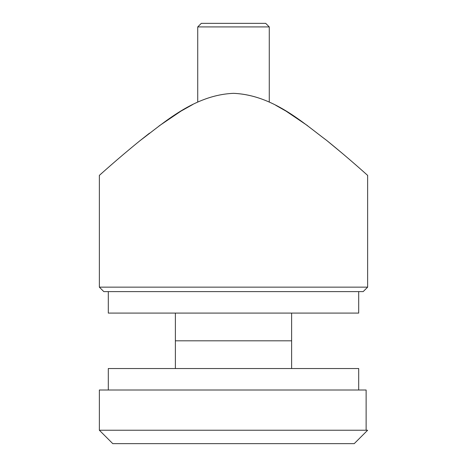<?xml version="1.0" encoding="UTF-8"?>
<svg xmlns="http://www.w3.org/2000/svg" width="467" height="467" viewBox="0 0 467 467"><rect width="100%" height="100%" fill="white"/><g stroke="black" fill="none" stroke-linecap="round" stroke-linejoin="round"><path stroke-width="0.7" d="M367.64 287.152L363.168 291.624L103.832 291.624L99.36 287.152L367.64 287.152L367.64 175.376M233.5 93.336C272.874 94.953 302.943 122.78 326.596 140.357C350.279 159.539 367.704 175.539 367.64 175.376C367.868 175.68 350.273 159.533 326.725 140.462C302.844 122.745 273.189 95.081 233.5 93.336C194.144 94.97 164.139 122.704 140.339 140.409C116.878 159.405 99.243 175.58 99.36 175.376C99.115 175.697 116.692 159.568 140.199 140.52C164.045 122.78 194.05 94.994 233.5 93.336M342.93 153.871L326.719 140.456M307.607 125.705L286.113 111.181M285.962 111.088L275.799 105.32M192.836 104.474L181.097 111.053M181.003 111.105L159.049 125.962M149.51 133.165L140.392 140.369M140.293 140.45L136.457 143.562M116.727 160.146L113.615 162.837M102.337 172.726L99.36 175.376L99.36 287.152M291.624 368.533L291.624 340.811L175.376 340.811L291.624 340.811L291.624 313.088M175.376 368.533L175.376 313.088M108.303 291.624L108.303 313.088L358.697 313.088L358.697 291.624M99.36 430.235L112.775 443.65L354.225 443.65L367.64 430.235L366.122 430.235L366.122 389.998L99.36 389.998L99.36 430.235L366.122 430.235M197.728 26.928L201.306 23.35L265.694 23.35L269.272 26.928L197.728 26.928L197.728 102.098M108.303 389.998L108.303 368.533L358.697 368.533L358.697 389.998M269.272 102.098L269.272 26.928"/></g></svg>
